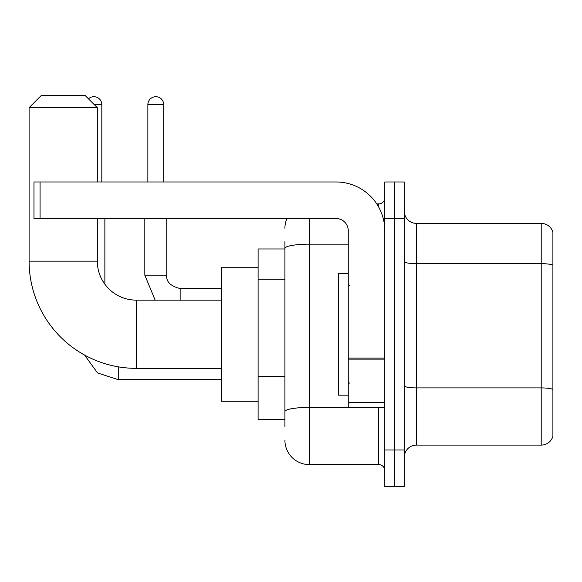 <?xml version="1.0" encoding="UTF-8"?>
<svg xmlns="http://www.w3.org/2000/svg" width="582" height="582" viewBox="0 0 582 582"><rect width="100%" height="100%" fill="white"/><g stroke="black" fill="none" stroke-linecap="round" stroke-linejoin="round"><path stroke-width="0.87" d="M284.911 248.972L258.11 248.972L258.11 419.513L284.911 419.513M284.911 426.824L284.911 241.668M384.797 449.966L384.797 486.508L394.545 486.508L394.545 449.966L394.545 486.508L404.286 486.508L404.286 449.966L394.545 449.966L394.545 218.519L394.545 449.966L384.797 449.966L384.797 218.519L394.545 218.519L394.545 181.977L394.545 218.519L404.286 218.519L404.286 449.966M404.286 218.519L404.286 181.977L384.797 181.977L384.797 218.519M309.275 218.519L309.275 464.582L378.707 464.582L378.707 407.335M376.765 203.904L378.707 203.904A6.089 6.089 0 0 0 384.797 197.815M284.911 271.867L284.911 248.398A24.364 4.234 180 0 1 309.275 244.171L348.254 244.171M384.797 470.678A6.089 6.089 0 0 0 378.707 464.582M284.911 228.268A24.364 24.364 0 0 1 286.941 218.519M309.275 464.582A24.364 24.364 0 0 1 284.911 440.225M404.286 457.277A12.178 12.178 0 0 1 416.472 445.092L541.209 445.092L541.209 223.393L416.472 223.393A12.178 12.178 0 0 1 404.286 211.215A12.178 12.178 0 0 0 416.472 223.393L416.472 445.092M552.9 232.167A12.178 12.178 0 0 0 541.209 223.393A12.178 12.178 0 0 1 552.9 232.167L552.9 436.325A12.178 12.178 0 0 1 541.209 445.092M221.567 368.355L136.297 368.355A107.197 107.197 0 0 1 29.1 261.158L29.1 107.67L41.278 95.492L85.132 95.492L97.318 107.67L29.1 107.67M136.297 368.355L136.297 300.137A38.979 38.979 0 0 1 97.318 261.158L97.318 218.519M97.318 181.977L97.318 107.67M258.11 267.247L221.567 267.247L221.567 401.238L258.11 401.238M88.493 98.845A7.915 7.915 0 0 1 101.821 104.622L101.821 181.977M104.869 284.212L104.869 218.519M147.872 181.977L147.872 104.622A7.915 7.915 0 0 1 155.787 96.707A7.915 7.915 0 0 1 163.702 104.622L163.702 181.977M384.797 407.335L348.254 407.335L348.254 358.076L384.797 358.076M384.797 230.705A48.728 48.728 0 0 0 336.069 181.977L40.063 181.977L40.063 218.519L336.069 218.519A12.178 12.178 0 0 1 348.254 230.705L348.254 358.076M40.063 218.519L33.974 218.519L33.974 181.977L40.063 181.977M348.254 273.336L338.506 273.336L338.506 395.149L348.254 395.149M284.911 279.171L258.11 279.171M284.911 376.627L258.11 376.627M380.824 407.335A6.089 1.055 0 0 1 378.707 407.4L309.275 407.4A24.364 4.234 180 0 0 284.911 411.627M378.707 207.112L378.707 203.904M552.9 265.181A12.178 2.117 180 0 0 541.209 263.661L416.472 263.661A12.178 2.117 0 0 1 404.286 261.544M552.9 389.431A12.178 2.117 180 0 0 541.209 387.91L416.472 387.91A12.178 2.117 -0 0 1 404.286 385.793M29.1 261.158L97.318 261.158M118.27 366.827L118.27 379.682L97.492 372.924L84.608 355.064L97.492 372.924L118.27 379.682L97.492 372.924L84.608 355.064L97.492 372.924L118.27 379.682L97.492 372.924L84.608 355.064M94.269 104.622L101.821 104.622M155.161 300.137L144.823 275.162L155.161 300.137L144.823 275.162L155.161 300.137L144.823 275.162L166.728 275.162C166.016 281.659 170.482 286.126 180.151 288.563L180.151 300.137M147.872 104.622L163.702 104.622M180.151 288.585L180.151 288.563C170.482 286.126 166.016 281.659 166.75 275.162C166.016 281.659 170.482 286.126 180.151 288.563C170.482 286.126 166.016 281.659 166.75 275.162L166.75 218.519M384.797 359.13L348.254 359.13M348.254 402.3L384.797 402.3M221.567 300.137L136.297 300.137M221.567 379.682L118.27 379.682M166.75 275.162C166.016 281.659 170.482 286.126 180.151 288.563L221.567 288.563M144.823 275.162L144.823 218.519M349.469 285.522L348.254 284.3M349.469 382.971L348.254 384.185"/></g></svg>
